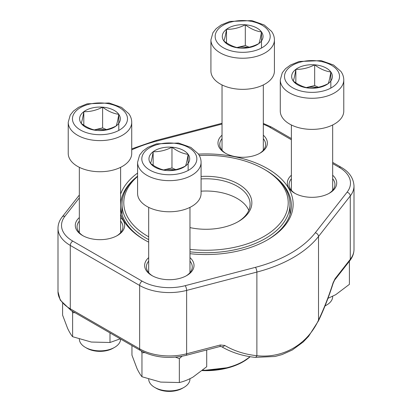 <?xml version="1.0" encoding="UTF-8"?>
<svg xmlns="http://www.w3.org/2000/svg" width="412" height="412" viewBox="0 0 412 412"><rect width="100%" height="100%" fill="white"/><g stroke="black" fill="none" stroke-linecap="round" stroke-linejoin="round"><path stroke-width="0.62" d="M183.922 387.414L182.465 388.259A18.576 10.727 180 0 1 156.194 388.259L154.732 387.414A20.641 11.917 0 0 0 183.922 387.414A20.641 11.917 0 0 0 189.968 378.988L189.968 378.705M171.969 147.208A20.368 11.757 180 0 1 188.14 154.356A20.368 11.757 180 0 1 185.498 166.015A20.368 11.757 180 0 1 166.69 170.527A20.368 11.757 180 0 1 150.519 163.379A20.368 11.757 180 0 1 153.156 151.714A20.368 11.757 180 0 1 171.969 147.208C177.34 151.271 182.732 153.65 188.14 154.356C187.264 159.918 186.384 163.806 185.498 166.015C179.22 169.208 172.952 170.712 166.69 170.527C161.313 169.837 155.927 167.457 150.519 163.379C151.395 161.19 152.275 157.302 153.156 151.714C159.418 151.899 165.691 150.395 171.969 147.208L171.969 167.947L175.78 169.631M201.082 193.434A31.75 18.334 180 0 1 169.327 211.768A31.75 18.334 180 0 1 137.577 193.434L137.577 162.323A31.75 18.334 180 0 0 169.327 180.657A31.75 18.334 180 0 0 201.082 162.323L201.082 193.434M148.691 379.184A20.641 11.917 0 0 0 150.267 383.562A20.641 11.917 0 0 0 154.732 387.414M188.14 154.356L188.14 170.46M174.58 169.883A17.639 10.187 0 0 0 163.693 169.955M163.641 169.945L171.969 167.947M153.156 151.714L153.156 165.222M245.31 24.782A20.368 11.757 180 0 1 261.481 31.93A20.368 11.757 180 0 1 258.844 43.59A20.368 11.757 180 0 1 240.031 48.101A20.368 11.757 180 0 1 223.86 40.953A20.368 11.757 180 0 1 226.502 29.288A20.368 11.757 180 0 1 245.31 24.782C250.687 28.845 256.073 31.23 261.481 31.93C260.605 37.492 259.725 41.38 258.844 43.59C252.566 46.783 246.294 48.286 240.031 48.101C234.66 47.416 229.268 45.032 223.86 40.953C224.736 38.764 225.616 34.876 226.502 29.288C232.765 29.473 239.037 27.97 245.31 24.782L245.31 45.521L249.126 47.205M274.423 71.008A31.75 18.334 180 0 1 242.673 89.342A31.75 18.334 180 0 1 210.918 71.008L210.918 39.897A31.75 18.334 180 0 0 242.673 58.231A31.75 18.334 180 0 0 274.423 39.897L274.423 71.008M261.481 31.93L261.481 48.039M247.921 47.457A17.639 10.187 0 0 0 237.039 47.529M236.988 47.519L245.31 45.521M226.502 29.288L226.502 42.796M114.572 347.378L113.109 348.217A18.576 10.727 180 0 1 86.839 348.217L85.382 347.378A20.641 11.917 0 0 0 114.572 347.378A20.641 11.917 0 0 0 120.618 339.05M102.614 107.166A20.368 11.757 180 0 1 118.785 114.315A20.368 11.757 180 0 1 116.148 125.974A20.368 11.757 180 0 1 97.335 130.486A20.368 11.757 180 0 1 81.164 123.337A20.368 11.757 180 0 1 83.806 111.678A20.368 11.757 180 0 1 102.614 107.166C107.99 111.23 113.377 113.614 118.785 114.315C117.909 119.877 117.029 123.765 116.148 125.974C109.87 129.167 103.597 130.671 97.335 130.486C91.964 129.801 86.572 127.416 81.164 123.337C82.04 121.149 82.92 117.26 83.806 111.678C90.068 111.858 96.341 110.354 102.614 107.166L102.614 127.905L106.43 129.589M131.727 153.393A31.75 18.334 180 0 1 99.977 171.727A31.75 18.334 180 0 1 68.222 153.393L68.222 122.282A31.75 18.334 180 0 0 99.977 140.616A31.75 18.334 180 0 0 131.727 122.282L131.727 153.393M79.336 339.143A20.641 11.917 0 0 0 80.912 343.52A20.641 11.917 0 0 0 85.382 347.378M118.785 114.315L118.785 130.424M105.225 129.842A17.639 10.187 0 0 0 94.343 129.914M94.291 129.904L102.614 127.905M83.806 111.678L83.806 125.181M325.053 305.848A20.641 11.917 0 0 0 326.618 305.029L325.161 305.874A18.576 10.727 180 0 1 325.006 305.962M314.665 64.823A20.368 11.757 180 0 1 330.836 71.971A20.368 11.757 180 0 1 328.194 83.631A20.368 11.757 180 0 1 309.386 88.142A20.368 11.757 180 0 1 293.215 80.994A20.368 11.757 180 0 1 295.852 69.329A20.368 11.757 180 0 1 314.665 64.823C320.036 68.886 325.428 71.266 330.836 71.971C329.961 77.533 329.08 81.421 328.194 83.631C321.916 86.824 315.649 88.328 309.386 88.142C304.01 87.452 298.623 85.073 293.215 80.994C294.091 78.805 294.971 74.917 295.852 69.329C302.114 69.515 308.387 68.011 314.665 64.823L314.665 85.562L318.476 87.246M343.778 111.049A31.75 18.334 180 0 1 312.023 129.383A31.75 18.334 180 0 1 280.273 111.049L280.273 79.938A31.75 18.334 180 0 0 312.023 98.272A31.75 18.334 180 0 0 343.778 79.938L343.778 111.049M326.618 305.029A20.641 11.917 0 0 0 332.664 296.604L332.664 296.321M330.836 71.971L330.836 88.075M317.276 87.499A17.639 10.187 0 0 0 306.389 87.571M306.337 87.555L314.665 85.562M295.852 69.329L295.852 82.838M349.407 261.198L349.407 284.347L335.723 294.688L327.967 298.339M332.664 175.234A24.694 14.26 180 0 1 329.487 193.146A24.694 14.26 180 0 1 294.559 193.146L294.559 193.146A24.694 14.26 180 0 1 291.382 175.234M263.314 135.198A24.694 14.26 180 0 1 260.137 153.104A24.694 14.26 180 0 1 225.21 153.104L225.21 153.104A24.694 14.26 180 0 1 222.032 135.198M120.618 217.582A24.694 14.26 180 0 1 117.441 235.489A24.694 14.26 180 0 1 82.513 235.494A24.694 14.26 180 0 1 82.513 235.489A24.694 14.26 180 0 1 79.336 217.582M189.968 257.624A24.694 14.26 180 0 1 186.791 275.53A24.694 14.26 180 0 1 151.863 275.53L151.863 275.53A24.694 14.26 180 0 1 148.686 257.624M148.686 242.138A87.143 50.31 180 0 1 144.38 239.815A87.143 50.31 180 0 1 144.38 239.81A87.143 50.31 180 0 1 120.618 214.292M120.618 194.181A87.143 50.31 180 0 1 137.577 173.081M198.43 154.114A87.143 50.31 180 0 1 284.98 182.98A87.143 50.31 180 0 1 267.62 239.81A87.143 50.31 180 0 1 189.968 253.689M255.069 357.369A3.528 1.875 -83.9 0 0 256.877 355.716C283.101 358.548 307.254 344.566 318.512 320.129L318.512 236.493A123.482 71.291 180 0 1 256.877 272.075L186.626 290.414A41.983 24.241 180 0 1 139.642 285.47L70.287 245.428A41.983 24.241 180 0 1 57.994 228.289L57.994 291.665A41.983 24.241 0 0 0 70.287 308.804L70.287 245.428A3.528 2.039 -60 0 1 72.785 241.108L142.135 281.149A38.455 22.202 0 0 0 185.173 285.681L255.425 267.342A119.954 69.252 0 0 0 315.298 232.77L347.064 192.213A38.455 22.202 0 0 0 339.215 167.365L332.664 163.585M266.991 240.17A85.377 49.291 0 0 0 291.377 205.676A85.377 49.291 0 0 0 275.813 177.304M136.187 177.304A85.377 49.291 0 0 0 120.623 205.676A85.377 49.291 0 0 0 145.009 240.17M328.843 193.506A22.933 13.241 0 0 0 334.956 184.504A22.933 13.241 0 0 0 332.664 178.736M291.382 178.736A22.933 13.241 0 0 0 289.09 184.504A22.933 13.241 0 0 0 295.208 193.506M259.488 153.465A22.933 13.241 0 0 0 265.606 144.463A22.933 13.241 0 0 0 263.314 138.695M222.032 138.695A22.933 13.241 0 0 0 219.74 144.463A22.933 13.241 0 0 0 225.853 153.465M186.147 275.891A22.933 13.241 0 0 0 192.26 266.888A22.933 13.241 0 0 0 189.968 261.12M148.686 261.12A22.933 13.241 0 0 0 146.394 266.888A22.933 13.241 0 0 0 152.512 275.891M116.792 235.849A22.933 13.241 0 0 0 122.91 226.847A22.933 13.241 0 0 0 120.618 221.079M79.336 221.079A22.933 13.241 0 0 0 77.044 226.847A22.933 13.241 0 0 0 83.157 235.849M334.632 280.062A3.528 2.627 -141.9 0 0 335.069 278.728L333.061 282.874A3.528 0.5 -162.4 0 1 333.21 283.101L334.632 280.062L349.839 260.642A3.528 2.627 -141.9 0 0 350.277 259.308L350.277 195.932L318.512 236.493A3.528 2.627 -141.9 0 0 315.298 232.77M333.21 283.101C328.894 296.702 323.987 309.273 318.481 320.809A3.528 1.653 -154.5 0 0 318.512 320.129A114.577 38.543 104.6 0 0 333.061 282.874M142.135 281.149A3.528 2.039 -60 0 0 139.642 285.47L139.642 348.846A3.528 2.039 120 0 0 140.374 350.457L71.019 310.416A3.528 2.039 120 0 1 70.287 308.804L139.642 348.846A41.983 24.241 0 0 0 186.626 353.79L220.266 345.009A3.528 1.184 75.4 0 1 219.709 346.564L186.064 355.35A3.528 1.184 75.4 0 0 186.626 353.79L186.626 290.414A3.528 1.184 -104.6 0 0 185.173 285.681M221.486 346.636A3.528 2.261 -59.5 0 0 224.705 345.436L220.266 345.009M201.082 176.47A45.866 26.481 180 0 1 247.37 191.364A45.866 26.481 180 0 1 238.43 221.522A45.866 26.481 180 0 1 189.968 227.604M137.577 176.496A82.204 47.457 0 0 0 147.872 236.354A82.204 47.457 0 0 0 148.686 236.818M189.968 249.342A82.204 47.457 0 0 0 278.497 225.168A82.204 47.457 0 0 0 264.128 169.239A82.204 47.457 0 0 0 199.279 155.494M148.686 239.666A83.966 48.477 180 0 1 146.626 238.517A83.966 48.477 180 0 1 122.034 204.239A83.966 48.477 180 0 1 137.577 176.14M264.128 169.239L265.374 169.96A83.966 48.477 180 0 1 289.966 204.239A83.966 48.477 180 0 1 189.968 251.825M248.807 210.357A44.099 25.462 0 0 0 201.082 191.178M237.796 221.883A44.099 25.462 0 0 0 250.099 204.239A44.099 25.462 0 0 0 201.082 178.937M109.994 332.922L109.994 342.49L91.299 342.042L72.61 336.707C70.977 334.75 69.309 331.964 67.604 328.359L62.593 315.123L62.593 303.526M120.252 338.844L109.994 342.49M74.824 312.615L72.61 312.79L72.61 336.707M72.61 312.79L72.018 310.993M206.711 349.958L206.711 366.732L193.027 377.073C188.366 379.694 183.803 381.512 179.344 382.532L160.654 382.084L141.96 376.748C140.327 374.786 138.659 372.005 136.954 368.4L131.948 355.165L131.948 345.596M182.001 356.262L179.344 358.61L179.344 382.532M144.674 352.626L141.96 352.827L141.96 376.748M141.96 352.827L141.362 351.014M179.344 358.61L175.512 357.158M194.742 152.775A27.516 15.888 0 0 0 147.481 149.206A27.516 15.888 0 0 0 165.763 174.621A27.516 15.888 0 0 0 194.742 152.775M268.088 30.349A27.516 15.888 0 0 0 220.827 26.78A27.516 15.888 0 0 0 239.104 52.195A27.516 15.888 0 0 0 268.088 30.349M125.392 112.734A27.516 15.888 0 0 0 78.131 109.165A27.516 15.888 0 0 0 96.408 134.58A27.516 15.888 0 0 0 125.392 112.734M337.438 70.39A27.516 15.888 0 0 0 290.177 66.821A27.516 15.888 0 0 0 308.459 92.236A27.516 15.888 0 0 0 337.438 70.39M224.705 345.436A114.577 85.243 141.9 0 0 256.877 355.716L256.877 272.075A3.528 1.184 -104.6 0 0 255.425 267.342M335.069 278.728L350.277 259.308A41.983 24.241 0 0 0 354.006 249.322L354.006 185.946A41.983 24.241 180 0 1 350.277 195.932A3.528 2.627 -141.9 0 0 347.064 192.213M79.336 197.878L64.936 216.264A38.455 22.202 0 0 0 72.785 241.108M291.382 139.75L269.865 127.323A38.455 22.202 0 0 0 263.314 124.29M222.032 124.048L156.575 141.136A119.954 69.252 0 0 0 131.727 149.855M339.215 167.365A3.528 2.039 -60 0 1 340.982 167.19L332.664 162.39M269.865 127.323A3.528 2.039 -60 0 1 271.626 127.148L263.314 123.43M156.575 141.136A3.528 1.184 -104.6 0 0 155.685 140.6L131.727 148.871M64.936 216.264A3.528 2.627 -141.9 0 0 62.161 216.97C59.426 220.446 58.041 224.221 57.994 228.289M202.761 370.172A52.921 30.555 0 0 0 249.966 356.684M250.151 356.71A52.391 30.246 180 0 1 202.246 370.594L229.469 367.478L241.082 362.926L250.254 356.73M148.686 207.365L148.686 272.656M189.968 207.365L189.968 272.656M201.082 162.323C201.046 159.243 200.078 156.385 198.177 153.758L190.885 147.414L178.468 143.026L156.493 143.865L147.851 147.367L142.799 151.096L139.596 155.113L137.577 162.323M222.032 84.939L222.032 150.236M263.314 84.939L263.314 150.236M274.423 39.897C274.387 36.817 273.424 33.959 271.523 31.333L264.231 24.988L251.814 20.6L229.839 21.439L221.198 24.941L216.145 28.67L212.937 32.687L210.918 39.897M79.336 167.323L79.336 232.62M120.618 167.323L120.618 232.62M131.727 122.282C131.691 119.202 130.728 116.344 128.827 113.717L121.535 107.372L109.118 102.985L87.143 103.824L78.501 107.326L73.449 111.055L70.241 115.072L68.222 122.282M291.382 124.98L291.382 190.272M332.664 124.98L332.664 190.272M343.778 79.938C343.742 76.853 342.774 74 340.873 71.374L333.581 65.029L321.164 60.641L299.189 61.481L290.548 64.978L285.495 68.711L282.292 72.728L280.273 79.938M354.006 249.322C353.959 253.39 352.574 257.165 349.839 260.642M71.019 310.416L60.245 300.106L57.994 291.665M140.374 350.457C153.995 357.595 169.229 359.228 186.064 355.35M318.481 320.809L308.593 336.326L303.181 342.006L292.278 350.015L282.066 354.577L274.959 356.498L255.043 357.364C242.56 356.009 231.364 352.425 221.455 346.621L219.704 346.564M354.006 185.946C353.481 177.999 349.139 171.747 340.982 167.19M291.382 138.556L271.626 127.148M222.032 123.281L155.685 140.6M79.336 195.036L62.161 216.97M289.966 214.601L289.966 204.239M122.034 214.601L122.034 204.239"/></g></svg>
